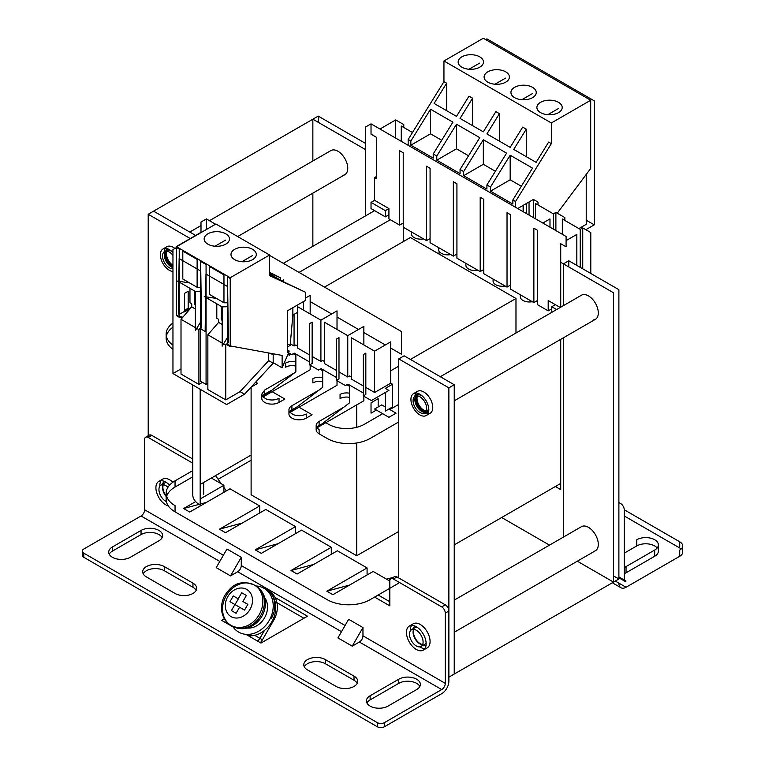<?xml version="1.0" encoding="UTF-8"?>
<svg xmlns="http://www.w3.org/2000/svg" width="765" height="765" viewBox="0 0 765 765"><rect width="100%" height="100%" fill="white"/><g stroke="black" fill="none" stroke-linecap="round" stroke-linejoin="round"><path stroke-width="1.15" d="M454.238 544.9L560.726 483.423L560.726 489.619L555.352 486.521M560.726 483.423L560.726 339.344M560.726 307.195L560.726 262.309L613.52 292.785L613.52 582.098L454.238 674.051L454.238 384.747L404.13 355.811L398.756 358.909L398.756 577.967M501.668 517.523L549.49 545.129M577.326 561.204L613.52 582.098L577.326 561.204M312.856 246.292L312.856 193.134L312.856 246.292M195.639 235.438L153.583 211.159L312.856 119.206L312.856 160.994L312.856 119.206L365.651 149.682L365.651 215.807L374.601 210.643M454.238 400.822L595.419 319.311A13.923 8.033 -120 0 0 598.307 312.933A13.923 8.033 -120 0 0 592.225 298.924A13.923 8.033 -120 0 0 581.505 295.194A13.923 8.033 60 0 1 588.457 295.883A13.923 8.033 60 0 1 597.551 308.152A13.923 8.033 60 0 1 595.419 319.311A13.923 8.033 60 0 1 593.305 319.942M454.238 632.263L595.419 550.752A13.923 8.033 -120 0 0 598.307 544.384A13.923 8.033 -120 0 0 592.225 530.375A13.923 8.033 -120 0 0 581.505 526.645A13.923 8.033 60 0 1 588.457 527.334A13.923 8.033 60 0 1 597.551 539.602A13.923 8.033 60 0 1 595.419 550.752A13.923 8.033 60 0 1 593.305 551.393M237.657 236.557L344.872 174.649A13.923 8.033 -120 0 0 347.759 168.281A13.923 8.033 -120 0 0 341.678 154.272A13.923 8.033 -120 0 0 330.949 150.542A13.923 8.033 60 0 1 337.91 151.231A13.923 8.033 60 0 1 347.004 163.5A13.923 8.033 60 0 1 344.872 174.649A13.923 8.033 60 0 1 342.758 175.29M283.327 263.342L365.651 215.807M398.756 583.131L370.126 599.664A30.371 17.538 0 0 1 327.171 599.664L175.051 511.833L175.051 505.636A30.371 17.538 180 0 1 166.158 493.234A30.371 17.538 180 0 1 175.051 480.841L192.761 470.618M192.761 384.986L192.761 494.802A25.312 14.611 0 0 0 200.181 505.139L200.181 389.261M200.181 484.475L251.111 455.06M215.529 475.61L221.315 483.786M223.916 487.448L226.354 490.901M386.497 579.153L393.095 577.451M259.708 512.148L260.425 512.56M295.5 532.813L296.218 533.224M331.293 553.477L332.01 553.889M367.085 574.142L367.802 574.553M195.658 501.591L183.648 508.534L189.73 512.043L229.997 488.797L259.708 505.942L219.44 529.198L225.522 532.708L265.79 509.461L295.5 526.607L255.233 549.863L261.314 553.372L301.582 530.126L331.293 547.271L291.025 570.527L297.107 574.037L337.375 550.79L367.085 567.936L326.818 591.192L332.899 594.701L373.167 571.455L388.563 580.339L390.217 579.382M211.341 478.02L223.916 485.278L200.181 498.981M192.761 476.815L175.051 487.037A30.371 17.538 0 0 0 166.636 496.342M166.158 493.234L166.158 499.44A30.371 17.538 0 0 0 175.051 511.833M223.916 485.278L223.916 492.306M206.464 502.385L200.181 504.078M198.986 504.393L183.648 508.534M259.708 505.942L259.708 512.971M242.256 523.05L219.44 529.198M295.5 526.607L295.5 533.635M278.049 543.714L255.233 549.863M331.293 554.3L331.293 547.271M313.841 564.379L291.025 570.527M367.085 574.964L367.085 567.936M349.634 585.043L326.818 591.192M176.304 247.63L176.304 246.598L201.004 232.34L201.004 222.013L206.378 218.914L206.378 229.51M390.303 219.718L299.039 272.407M172.957 349.309A30.371 17.538 180 0 1 166.158 338.254L166.158 334.114A30.371 17.538 180 0 1 172.957 323.06M166.368 336.179A30.371 17.538 180 0 1 172.957 327.191M560.726 262.309L560.726 243.71L566.09 246.808L566.09 236.471L371.025 123.854L365.651 126.952L365.651 149.682M371.025 123.854L371.025 134.181L376.39 137.279L376.39 178.618L374.601 177.585L376.39 176.543M379.966 129.017L395.715 119.923L395.715 138.111M560.229 307.482L548.199 300.54L548.199 310.867L537.46 304.671L537.46 230.275L533.874 228.209L533.874 302.605L510.609 289.17L510.609 214.774L507.032 212.708L507.032 287.105L483.767 273.669L483.767 199.283L480.191 197.207L480.191 271.604L456.925 258.168L456.925 183.782L453.349 181.716L453.349 256.103L430.083 242.677L430.083 168.281L426.497 166.215L426.497 240.612L403.232 227.176L403.232 152.78L399.655 150.715L399.655 225.111L388.916 218.914L388.916 208.577L374.601 200.315L371.025 202.381L371.025 208.577L385.34 216.849L388.916 214.774M269.596 255.414L401.443 331.532L401.443 354.262L390.705 348.065M385.34 344.967L363.863 332.565M358.489 329.466L337.021 317.064M331.647 313.966L310.169 301.573M215.548 224.212L206.378 218.914M283.327 281.692L283.327 279.875L281.721 280.803M261.754 394.138L261.754 398.278A10.127 5.843 180 0 0 267.999 403.681A10.127 5.843 180 0 0 279.034 402.409L279.034 398.278C275.199 400.229 271.02 400.506 266.488 399.101L262.997 396.978L310.169 369.763L310.169 365.221M310.169 313.966L310.169 295.367L305.388 298.13M290.021 412.392L337.021 385.264L337.021 380.712M337.021 329.466L337.021 310.867L320.908 320.172L297.642 306.736L297.642 348.065L309.634 354.989M317.006 427.807L363.863 400.764L363.863 396.213M363.863 344.967L363.863 326.368L347.759 335.663L324.494 322.237L324.494 363.566L336.485 370.49M376.39 410.059L371.025 413.157L371.025 402.83L378.178 398.689L378.178 406.961M363.327 395.907L365.833 394.453L365.833 353.124L363.327 354.578L363.327 395.907L371.379 400.554L388.916 390.427L385.34 388.362L392.493 384.231L392.493 406.961L385.34 411.092L385.34 392.493M392.493 384.231L390.705 383.198L390.705 341.869L374.601 351.164L351.336 337.728L351.336 379.058L363.327 385.981M290.298 343.82L294.066 346L295.854 344.967L297.642 346M312.139 356.433L320.908 361.501L322.696 360.468L324.494 361.501M338.991 371.933L347.759 376.992L349.548 375.959L351.336 376.992M365.833 387.434L374.601 392.493L390.705 383.198M363.327 393.009L347.932 384.126L345.426 385.57L336.485 380.406L338.991 378.962L338.991 337.633L336.485 339.077L336.485 380.406M336.485 377.508L321.09 368.625L318.584 370.069L309.634 364.905L312.139 363.461L312.139 322.132L309.634 323.576L309.634 364.905M309.634 362.017L294.248 353.124L291.742 354.578L287.497 352.12L287.497 310.791L305.388 300.463L305.388 292.192L269.596 275.668L269.596 254.994L230.227 277.733L230.227 345.923L282.122 355.429L282.122 367.831L273.182 362.658M172.957 345.178A30.371 17.538 180 0 1 166.158 334.114M325.852 422.701L328.568 424.279A25.312 14.611 0 0 0 364.36 424.279L382.691 413.693M299.01 407.209L312.072 414.754L306.239 418.12A10.127 5.843 180 0 1 295.204 419.383A10.127 5.843 180 0 1 288.95 413.989L288.95 409.849A10.127 5.843 180 0 1 291.914 405.718L319.387 389.863M272.77 389.5L270.867 390.953M272.149 391.699L284.867 399.043L279.034 402.409M255.653 382.175L257.671 383.341L251.828 386.707A10.127 5.843 180 0 1 251.14 387.071M389.844 409.562L398.756 404.417M423.504 238.881A9.113 5.259 180 0 1 411.484 233.889L411.484 231.938M399.655 225.111L403.232 223.045M371.025 202.381L385.34 210.643L385.34 216.849M388.916 208.577L385.34 210.643M395.715 119.923L403.767 124.571L403.767 127.468M401.262 141.315L401.262 126.024L412.498 132.508M549.987 227.176L549.987 218.914L542.825 223.045M576.829 265.407L576.829 234.406L566.09 240.612M590.79 273.468L590.79 232.55L582.739 227.903L580.233 229.347L562.332 219.01L562.332 234.3M564.838 220.463L564.838 217.566L555.887 212.402L553.382 213.846L535.49 203.519L535.49 218.809M537.996 204.963L537.996 202.065L533.435 199.436L533.435 217.623M374.601 200.315L374.601 177.585M398.756 421.945L370.126 438.469A30.371 17.538 180 0 1 327.171 438.469L319.12 433.822A10.127 5.843 180 0 1 316.155 429.691L316.155 425.56A10.127 5.843 180 0 1 319.12 421.429L344.03 407.047M316.806 427.625A10.127 5.843 180 0 1 319.12 425.56L321.95 423.925M388.916 409.026L396.079 413.157L388.916 417.288L374.601 409.026L381.754 404.895L385.34 406.961M374.601 351.164L374.601 392.493M316.155 425.56A10.127 5.843 180 0 0 316.959 427.836L319.12 429.691L319.12 433.822M316.959 427.74L349.548 402.83L349.548 385.053M347.759 376.992L347.759 335.663M322.696 369.552L322.696 387.329L289.983 412.345L293.272 414.649C297.881 416.227 302.204 416.007 306.239 413.989L306.239 418.12M289.983 412.345L289.983 412.421A10.127 5.843 180 0 1 288.95 409.849M289.61 411.924A10.127 5.843 180 0 1 291.914 409.849L297.317 406.741M349.548 393.22A9.113 5.259 0 0 0 340.062 394.453L340.062 398.594A9.113 5.259 180 0 1 349.548 397.351M322.696 377.594A9.113 5.259 0 0 0 312.856 378.752L312.856 382.882A9.113 5.259 180 0 1 322.696 381.725M320.908 320.172L320.908 361.501M294.755 372.67L264.719 390.016L261.754 394.147L262.997 396.978L295.854 371.828L295.854 354.061M262.405 396.222A10.127 5.843 180 0 1 264.719 394.147L270.552 390.781M294.066 314.358L294.066 346M295.854 361.979A9.113 5.259 0 0 0 285.651 363.05L285.651 367.181A9.113 5.259 180 0 1 295.854 366.11M532.316 301.697A9.113 5.259 180 0 1 520.296 296.715L520.296 294.755M505.11 285.995A9.113 5.259 180 0 1 493.09 281.004L493.09 279.053M477.915 270.284A9.113 5.259 180 0 1 465.885 265.302L465.885 263.351M450.709 254.582A9.113 5.259 180 0 1 438.689 249.6L438.689 247.64M426.497 240.612L430.083 238.537M453.349 256.103L456.925 254.037M480.191 271.604L483.767 269.538M523.136 211.676L523.136 205.383M507.032 287.105L510.609 285.039M533.874 302.605L537.46 300.54M548.199 310.867L551.775 308.802M555.352 304.671L551.775 306.736L556.643 309.548M551.775 312.359L551.775 306.736M582.739 268.811L582.739 227.903M580.233 267.368L580.233 229.347M555.887 230.581L555.887 212.402M553.382 229.137L553.382 213.846M529.045 215.089L529.045 201.97M526.54 203.413L526.54 213.636M324.494 287.105L410.394 237.513L515.983 298.474L410.394 359.435M515.983 333.024L515.983 298.474M398.756 366.148L390.705 370.796M349.548 386.296L346.861 384.747M322.696 370.796L320.019 369.246M295.854 355.295L293.167 353.746M251.111 387.1L251.111 494.783L356.7 555.744L398.756 531.465M356.7 555.744L356.7 442.983M356.7 427.31L356.7 404.895M563.403 537.087L563.403 337.795M563.403 305.646L563.403 263.858L568.778 260.76L568.778 266.956M613.52 582.098L618.885 579L613.52 575.902M568.778 260.76L618.885 289.686L618.885 579M312.856 119.206L318.23 116.098L365.651 143.485M318.23 122.304L318.23 116.098M626.047 587.262A10.127 5.843 -60 0 1 620.979 587.769A10.127 5.843 -60 0 1 618.885 583.131L626.047 587.262L679.731 556.27A10.127 5.843 0 0 0 682.696 552.129L682.696 545.933A10.127 5.843 180 0 1 679.731 550.064L679.731 556.27M624.25 515.973L679.731 547.998L679.731 541.802A10.127 5.843 180 0 1 682.696 545.933M681.156 549.031A10.127 5.843 0 0 0 679.731 547.998M624.25 526.301A12.651 7.306 0 0 0 624.383 525.268L624.383 531.465A12.651 7.306 180 0 1 624.25 532.497M624.25 553.162L636.786 545.933A12.651 7.306 180 0 1 657.192 547.998M624.25 567.458A12.651 7.306 0 0 0 626.047 566.597L654.677 550.064A12.651 7.306 0 0 0 658.388 544.9L658.388 551.096A12.651 7.306 180 0 1 654.677 556.27L626.047 572.794A12.651 7.306 180 0 1 624.25 573.654M679.731 541.802L624.25 509.767A5.059 2.926 -120 0 0 620.673 503.571L618.885 502.538M624.383 525.268A12.651 7.306 0 0 0 624.25 524.235M658.388 544.9A12.651 7.306 0 0 0 650.575 538.149A12.651 7.306 0 0 0 636.786 539.736L636.786 545.933M624.25 509.767L624.25 580.033A2.534 1.463 120 0 0 624.776 581.19A2.534 1.463 120 0 0 626.047 581.065L618.885 576.934M178.79 281.864L178.331 313.889L179.22 314.405L179.22 316.481L176.543 314.931L176.543 246.732L215.912 224.002L269.596 254.994M287.497 343.858L290.165 345.397L292.861 315.046L297.642 312.292M292.861 307.693L292.861 315.046M302.462 309.509L303.6 308.85L303.6 301.496M290.165 345.397L287.497 346.937M287.87 354.405L289.285 355.218L288.491 352.942M289.285 355.218L291.073 354.195M269.596 272.359L280.334 277.733L280.334 280M269.596 273.803L283.021 281.549L305.388 292.192M269.596 275.352L279.445 279.904L269.596 274.214M269.596 272.77L280.334 277.733M205.642 297.356L205.173 329.39L205.823 329.772L205.804 331.819L200.966 329.026L200.946 326.951L201.597 327.324L200.784 271.068L179.134 258.56L178.8 281.281M230.227 345.923L227.54 344.374L227.54 342.309L228.439 342.825L227.635 286.559L205.976 274.061L205.651 296.782M176.543 246.732L230.227 277.733M222.175 308.209L221.276 307.693M252.593 259.651A12.651 7.306 180 0 1 238.804 261.228A12.651 7.306 180 0 1 230.992 254.477A12.651 7.306 180 0 1 234.702 249.314A12.651 7.306 180 0 1 248.491 247.736A12.651 7.306 180 0 1 256.304 254.477A12.651 7.306 180 0 1 252.593 259.651M225.752 244.15A12.651 7.306 180 0 1 211.962 245.737A12.651 7.306 180 0 1 204.15 238.986A12.651 7.306 180 0 1 207.86 233.813A12.651 7.306 180 0 1 221.649 232.235A12.651 7.306 180 0 1 229.462 238.986A12.651 7.306 180 0 1 225.752 244.15M282.122 367.831L288.577 352.751M287.497 350.054L289.285 351.087L287.497 352.12M179.22 314.405L191.279 307.454M182.883 317.15L179.22 316.481M195.333 292.708L194.434 292.192M187.272 308.725L184.595 310.274M182.29 317.829L179.22 317.236L176.543 315.687L176.543 247.497L172.957 249.562L172.957 373.55L181.009 368.902M195.333 327.573L181.009 319.301L181.009 374.066L198.91 384.403L202.486 382.337M223.571 343.877L225.752 345.139L225.752 399.894L207.86 389.567L207.86 334.802L222.175 343.074M225.752 399.894L240.067 391.632L244.542 394.214L226.65 404.551L172.957 373.55M176.543 247.497L179.22 249.046L179.22 281.348M179.22 282.103L179.22 317.236M195.333 308.974L191.747 306.908L191.747 303.81L189.959 302.777L189.959 288.309M194.434 304.202L195.333 304.489M184.595 311.9L188.171 309.835L188.171 291.236L184.595 293.301L184.595 311.9M223.963 274.874L209.648 266.612L209.648 294.506L223.963 302.768L223.963 274.874M206.072 296.849L206.072 264.547L200.698 261.439L200.698 381.295L206.072 384.403L207.86 383.37M182.806 251.111L197.121 259.373L197.121 287.277L182.806 279.005L182.806 251.111M230.227 278.489L227.54 276.94L227.54 345.139L230.227 346.688L230.227 278.489M223.963 302.768L227.54 302.768M270.494 353.296L273.182 354.931L273.182 363.203L244.542 394.214M216.418 298.417L204.274 296.571L222.175 306.908L222.175 346.172L227.54 337.346M200.698 321.845L195.333 330.671L195.333 291.408L177.432 281.071L189.577 282.916M221.276 306.392L221.276 319.818L222.175 320.334M222.175 324.475L218.599 322.4L218.599 319.301L216.801 318.269L216.801 303.81M225.752 345.139L227.54 343.074M218.599 322.4L207.86 334.802M273.182 363.203L268.706 360.611L268.706 352.971M268.706 360.611L240.067 391.632M206.072 297.604L206.072 384.403M221.276 319.703L222.175 319.99M198.91 384.403L198.91 329.639L200.698 327.573M200.698 287.277L197.121 287.277M195.333 304.843L194.434 304.327L194.434 290.891M198.91 329.639L196.729 328.376M191.747 306.908L181.009 319.301M200.698 291.169L195.333 291.408M222.175 306.908L227.54 306.669M252.45 255.606L241.864 261.716M225.599 240.105L215.013 246.215M517.685 208.529L533.435 199.436M590.704 100.244L551.336 122.974L443.949 60.98L483.327 38.25L590.704 100.244L590.704 168.443L557.255 213.186M551.336 122.974L551.336 143.638L515.543 201.501L515.543 207.286M515.543 201.501L512.856 199.952L512.856 204.083L490.48 191.173L510.169 179.804L521.328 186.249M408.156 145.293L408.156 139.507L410.843 141.056L410.843 145.187L433.22 158.106L433.22 153.975L436.796 156.041L436.796 160.172L460.061 173.607L460.061 169.476L463.638 171.542L463.638 175.673L486.903 189.108L486.903 184.967L490.48 187.033L490.48 191.173M523.537 211.905L523.595 205.116M410.843 141.056L430.532 109.232L452.899 122.151L433.22 153.975M436.796 156.041L456.485 124.217L456.485 148.812L468.534 155.764M460.061 169.476L479.751 137.652L456.485 124.217M463.638 171.542L483.327 139.718L483.327 164.303L495.385 171.264M486.903 184.967L506.593 153.143L483.327 139.718M490.48 187.033L510.169 155.209L510.169 179.804M512.856 199.952L532.536 168.128L510.169 155.209M408.156 139.507L443.949 81.645L446.636 83.194L434.109 103.447L456.485 116.366L469.012 96.113L472.588 98.178L460.061 118.432L483.327 131.857L495.854 111.614L499.43 113.679L486.903 133.932L510.169 147.358L522.696 127.105L526.272 129.18L513.745 149.424L536.122 162.343L548.648 142.089L551.336 143.638M430.532 109.232L430.532 133.827L441.692 140.272M410.843 145.187L430.532 133.827M436.796 160.172L456.485 148.812M463.638 175.673L483.327 164.303M443.949 81.645L443.949 60.98M446.636 110.676L446.636 83.194M472.588 125.661L472.588 98.178M499.43 141.162L499.43 113.679M526.272 156.662L526.272 129.18M461.85 56.849A12.651 7.306 180 0 1 475.639 55.262A12.651 7.306 180 0 1 483.451 62.013A12.651 7.306 180 0 1 479.751 67.177A12.651 7.306 180 0 1 465.952 68.764A12.651 7.306 180 0 1 458.139 62.013A12.651 7.306 180 0 1 461.85 56.849M487.802 71.834A12.651 7.306 180 0 1 501.591 70.246A12.651 7.306 180 0 1 509.404 76.997A12.651 7.306 180 0 1 505.694 82.161A12.651 7.306 180 0 1 491.905 83.748A12.651 7.306 180 0 1 484.092 76.997A12.651 7.306 180 0 1 487.802 71.834M514.644 87.325A12.651 7.306 180 0 1 528.433 85.747A12.651 7.306 180 0 1 536.246 92.498A12.651 7.306 180 0 1 532.536 97.662A12.651 7.306 180 0 1 518.747 99.249A12.651 7.306 180 0 1 510.934 92.498A12.651 7.306 180 0 1 514.644 87.325M540.597 102.309A12.651 7.306 180 0 1 554.386 100.731A12.651 7.306 180 0 1 562.198 107.473A12.651 7.306 180 0 1 558.488 112.646A12.651 7.306 180 0 1 544.699 114.224A12.651 7.306 180 0 1 536.887 107.473A12.651 7.306 180 0 1 540.597 102.309M485.641 39.589L486.903 38.862L594.281 100.856L594.281 224.843L585.866 229.701M486.903 38.862L486.903 40.316M586.229 220.196L594.281 224.843M578.885 228.563L586.229 224.327L586.229 174.42M469.012 69.252L479.598 63.132M494.955 84.227L505.541 78.116M521.807 99.727L532.392 93.617M547.75 114.712L558.335 108.601M454.238 674.051L448.873 677.159L448.873 387.845L398.756 358.909M448.873 387.845L454.238 384.747M425.694 412.01A10.882 6.283 60 0 1 423.82 411.197A10.882 6.283 60 0 1 416.351 395.83M416.456 395.448A10.882 6.283 60 0 1 417.767 393.325M428.572 412.039A10.882 6.283 60 0 1 426.076 412.106M415.232 626.181A10.882 6.283 -120 0 0 414.793 626.401A10.882 6.283 -120 0 0 412.88 628.964M422.5 645.622A10.882 6.283 -120 0 0 425.675 645.249A10.882 6.283 -120 0 0 426.086 644.981M241.271 565.565L241.271 557.303L230.533 575.902L237.695 571.761A5.059 2.926 120 0 0 241.271 565.565L345.072 625.493M352.225 646.157L337.91 637.895L348.649 619.296L362.964 627.558L352.225 646.157L359.387 642.026A5.059 2.926 120 0 0 362.964 635.83L362.964 627.558M359.387 642.026L441.711 689.552A5.059 2.926 120 0 0 445.287 683.355L445.287 613.09A5.059 2.926 60 0 0 441.711 606.894L393.392 579A5.059 2.926 60 0 0 390.858 578.742A5.059 2.926 60 0 0 389.815 581.065L389.815 605.861L374.601 597.082M192.761 463.169L148.209 437.446A5.059 2.926 60 0 0 145.685 437.188A5.059 2.926 60 0 0 144.633 439.512L144.633 509.767A5.059 2.926 120 0 1 141.056 515.973L219.794 561.433M230.533 575.902L216.218 567.63L226.956 549.031L241.271 557.303M164.685 481.529A10.882 6.283 -120 0 0 164.245 481.749A10.882 6.283 -120 0 0 162.333 484.312M390.858 578.742L394.444 576.676A5.059 2.926 60 0 1 396.968 576.925L445.287 604.828A5.059 2.926 60 0 1 448.873 611.025L448.873 681.29A10.127 5.843 -60 0 1 441.711 693.683L384.441 726.75A5.059 2.926 180 0 1 377.288 726.75L377.288 722.619L83.787 553.162A5.059 2.926 180 0 1 82.304 551.096A5.059 2.926 180 0 1 83.787 549.031L141.056 515.973M83.787 553.162L83.787 557.303A5.059 2.926 180 0 1 82.304 555.237L82.304 551.096M83.787 557.303L377.288 726.75M419.842 686.454A12.651 7.306 0 0 0 398.756 683.355L370.126 699.889A12.651 7.306 0 0 0 366.932 702.987M196.146 590.36A12.651 7.306 0 0 0 192.952 587.262L164.322 570.728A12.651 7.306 0 0 0 143.237 573.827M162.142 537.671A12.651 7.306 0 0 0 141.056 534.572L112.417 551.096A12.651 7.306 0 0 0 109.232 554.195M303.906 618.263L276.92 602.677M357.207 683.355A12.651 7.306 0 0 0 354.023 680.257L325.383 663.724A12.651 7.306 0 0 0 304.298 666.822M441.711 689.552L384.441 722.619A5.059 2.926 180 0 1 377.288 722.619M203.691 482.447L203.691 494.267M378.178 595.007L389.815 601.73M145.685 437.188L149.261 435.122A5.059 2.926 60 0 1 151.795 435.381L192.761 459.029M164.322 566.597A12.651 7.306 0 0 0 150.523 565.01A12.651 7.306 0 0 0 142.711 571.761A12.651 7.306 0 0 0 146.421 576.934L175.051 593.458A12.651 7.306 0 0 0 188.85 595.046A12.651 7.306 0 0 0 196.662 588.295A12.651 7.306 0 0 0 192.952 583.131L164.322 566.597L164.322 570.728M416.657 689.552A12.651 7.306 0 0 0 420.368 684.388A12.651 7.306 0 0 0 412.555 677.637A12.651 7.306 0 0 0 398.756 679.224L370.126 695.748A12.651 7.306 0 0 0 366.416 700.922A12.651 7.306 0 0 0 374.228 707.673A12.651 7.306 0 0 0 388.027 706.085L416.657 689.552M307.492 669.92L336.122 686.454A12.651 7.306 0 0 0 349.911 688.041A12.651 7.306 0 0 0 357.724 681.29A12.651 7.306 0 0 0 354.023 676.126L325.383 659.593A12.651 7.306 0 0 0 311.594 658.005A12.651 7.306 0 0 0 303.781 664.756A12.651 7.306 0 0 0 307.492 669.92M260.32 642.696A10.127 5.843 120 0 0 262.443 639.779L259.909 638.316A5.059 2.926 -60 0 1 257.375 640.994L260.961 643.059L307.492 616.198L275.046 597.465M224.384 618.713L221.582 620.329L225.168 622.394A5.059 2.926 120 0 0 226.354 621.467M130.318 557.303L158.948 540.769A12.651 7.306 0 0 0 162.658 535.605A12.651 7.306 0 0 0 154.846 528.854A12.651 7.306 0 0 0 141.056 530.432L112.417 546.965A12.651 7.306 0 0 0 108.716 552.129A12.651 7.306 0 0 0 116.529 558.88A12.651 7.306 0 0 0 130.318 557.303M254.707 635.313L259.909 638.316L264.432 630.494M262.443 639.779L273.736 620.205L272.914 619.727M255.931 585.961A25.312 20.665 120 0 1 263.963 588.266L269.022 591.182A22.778 18.599 120 0 1 273.736 620.205M232.646 626.296A25.312 20.665 120 0 0 238.651 632.1L238.651 632.1A25.312 20.665 120 0 0 269.204 620.511A25.312 20.665 120 0 0 263.963 588.266L266.488 589.719A22.778 18.599 120 0 1 271.212 618.751M153.583 211.159L148.209 214.257L148.209 437.446L151.795 435.381M190.265 238.537L148.209 214.257M172.957 266.354A10.882 6.283 60 0 1 165.804 251.178M165.909 250.796A10.882 6.283 60 0 1 167.219 248.673M246.999 628.036A18.733 15.29 -60 0 0 264.547 617.824A18.733 15.29 -60 0 0 264.614 597.522M266.488 589.719A25.312 20.665 120 0 1 273.727 617.833A25.312 20.665 120 0 1 248.395 635.801M254.343 585.043L255.864 585.923C263.629 590.79 265.522 598.565 265.398 603.107C265.436 607.898 264.193 612.411 261.668 616.667C258.56 621.763 254.343 625.34 249.027 627.396C243.241 629.461 237.762 629.079 232.579 626.258L231.059 625.378A23.285 19.01 120 0 1 226.239 595.706A23.285 19.01 120 0 1 254.343 585.043L254.343 585.043A23.285 19.01 120 0 1 259.163 614.716A23.285 19.01 120 0 1 231.059 625.378L232.579 626.258A23.285 19.01 -60 0 0 260.683 615.596A23.285 19.01 -60 0 0 255.864 585.923L254.343 585.043C238.336 578.608 230.59 586.879 224.814 595.39C221.955 600.63 220.97 606.071 221.85 611.704C222.95 617.747 226.019 622.299 231.059 625.378M247.841 604.36L242.897 601.5L246.387 595.457L241.711 592.76L238.221 598.804L233.277 595.954L229.978 601.682L234.912 604.532L231.422 610.585L236.098 613.281L239.588 607.238L244.532 610.087L247.841 604.36M234.912 604.532L239.588 607.238M233.277 595.954L238.221 598.804M235.037 604.608L238.345 598.88M241.711 592.76L246.387 595.457M168.644 249.227A9.62 5.556 -120 0 0 168.453 249.323A9.62 5.556 -120 0 0 167.506 250.155M166.913 251.197A9.62 5.556 -120 0 0 166.464 253.731A9.62 5.556 -120 0 0 172.957 265.321M172.115 267.243A12.651 7.306 60 0 1 164.389 253.856M164.341 251.714A12.651 7.306 60 0 1 165.288 248.376M172.957 271.47A12.651 7.306 60 0 1 160.382 254.764A12.651 7.306 60 0 1 163.002 248.969L166.942 246.693A12.651 7.306 60 0 1 174.898 248.443M163.002 248.969A12.651 7.306 60 0 1 172.957 252.584M172.957 255.386A9.62 5.556 -120 0 0 164.523 251.599A9.62 5.556 -120 0 0 162.524 256.007A9.62 5.556 -120 0 0 166.043 264.91A9.62 5.556 -120 0 0 172.957 268.668M172.957 267.521A9.62 5.556 60 0 1 164.322 254.975A9.62 5.556 60 0 1 165.498 251.226M164.523 251.599L166.311 250.566A9.62 5.556 60 0 1 172.039 251.647M419.191 393.879A9.62 5.556 -120 0 0 419.01 393.985A9.62 5.556 -120 0 0 418.053 394.807M417.461 395.849A9.62 5.556 -120 0 0 417.011 398.383A9.62 5.556 -120 0 0 426.229 411.044M413.549 393.621L417.489 391.355A12.651 7.306 60 0 1 427.243 394.74A12.651 7.306 60 0 1 432.761 407.477A12.651 7.306 60 0 1 430.14 413.272L426.201 415.538A12.651 7.306 60 0 1 416.456 412.153A12.651 7.306 60 0 1 410.929 399.416A12.651 7.306 60 0 1 413.549 393.621A12.651 7.306 60 0 1 423.303 397.016A12.651 7.306 60 0 1 428.83 409.753A12.651 7.306 60 0 1 426.201 415.538M427.865 413.865A12.651 7.306 60 0 1 424.508 413.014M422.672 411.895A12.651 7.306 60 0 1 414.946 398.508M414.898 396.366A12.651 7.306 60 0 1 415.835 393.028M427.425 411.044A9.62 5.556 -120 0 0 428.62 410.642A9.62 5.556 -120 0 0 428.802 410.528M413.081 400.659A9.62 5.556 -120 0 0 417.279 410.336A9.62 5.556 -120 0 0 424.69 412.909A9.62 5.556 -120 0 0 426.679 408.51A9.62 5.556 -120 0 0 422.481 398.833A9.62 5.556 -120 0 0 415.07 396.251A9.62 5.556 -120 0 0 413.081 400.659M428.41 406.378A9.62 5.556 60 0 1 428.467 407.477A9.62 5.556 60 0 1 426.478 411.876L424.69 412.909M425.493 412.249A9.62 5.556 60 0 1 418.493 408.653A9.62 5.556 60 0 1 414.869 399.626A9.62 5.556 60 0 1 416.045 395.878M415.07 396.251L416.858 395.218A9.62 5.556 60 0 1 422.586 396.299M166.292 482.409A9.62 5.556 -120 0 0 164.877 482.839A9.62 5.556 -120 0 0 164.705 482.954M163.328 484.714A9.62 5.556 -120 0 0 162.888 487.248A9.62 5.556 -120 0 0 166.158 495.854M159.856 486.119A13.923 8.033 60 0 1 159.847 485.488A13.923 8.033 60 0 1 161.042 480.745M168.29 505.894A13.923 8.033 60 0 1 155.907 487.764A13.923 8.033 60 0 1 158.785 481.386L162.725 479.12A13.923 8.033 60 0 1 172.861 482.246M158.785 481.386A13.923 8.033 60 0 1 169.562 485.173M167.956 487.295A9.62 5.556 -120 0 0 160.937 485.115A9.62 5.556 -120 0 0 158.948 489.514A9.62 5.556 -120 0 0 166.397 501.639M166.158 496.495A9.62 5.556 60 0 1 162.524 487.448A9.62 5.556 60 0 1 163.079 484.685M160.937 485.115L164.523 483.05A9.62 5.556 60 0 1 166.598 482.61M416.839 627.061A9.62 5.556 -120 0 0 415.424 627.491A9.62 5.556 -120 0 0 415.252 627.606M413.884 629.365A9.62 5.556 -120 0 0 413.435 631.9A9.62 5.556 -120 0 0 422.653 644.56M410.403 630.771A13.923 8.033 60 0 1 410.394 630.14A13.923 8.033 60 0 1 411.589 625.397M409.342 626.038L413.272 623.771A13.923 8.033 60 0 1 424.001 627.501A13.923 8.033 60 0 1 430.083 641.51A13.923 8.033 60 0 1 427.195 647.879L423.255 650.154A13.923 8.033 60 0 1 412.536 646.425A13.923 8.033 60 0 1 406.454 632.416A13.923 8.033 60 0 1 409.342 626.038A13.923 8.033 60 0 1 420.061 629.767A13.923 8.033 60 0 1 426.143 643.776A13.923 8.033 60 0 1 423.255 650.154M424.938 648.529A13.923 8.033 60 0 1 419.698 646.865M424.862 644.254A9.62 5.556 -120 0 0 425.044 644.149A9.62 5.556 -120 0 0 426.124 643.145M423.102 642.026A9.62 5.556 -120 0 0 418.904 632.349A9.62 5.556 -120 0 0 411.494 629.767A9.62 5.556 -120 0 0 409.495 634.175A9.62 5.556 -120 0 0 413.693 643.853A9.62 5.556 -120 0 0 421.104 646.425A9.62 5.556 -120 0 0 423.102 642.026M422.548 644.799A9.62 5.556 60 0 1 413.081 632.1A9.62 5.556 60 0 1 413.626 629.337M411.494 629.767L415.07 627.702A9.62 5.556 60 0 1 417.145 627.262M426.105 642.782A9.62 5.556 60 0 1 424.69 644.36L421.104 646.425M175.051 480.841L175.051 487.037M439.053 251.083L439.053 254.057M403.26 241.625L403.26 227.195M319.12 421.429L319.12 425.56M291.914 405.718L291.914 409.849M264.719 390.016L264.719 394.147M618.885 583.131L615.309 581.065M654.677 550.064L654.677 556.27M626.047 572.794L626.047 566.597M445.287 683.355L362.964 635.83M223.38 555.237L144.633 509.767M384.441 722.619L384.441 726.75M448.873 611.025L445.287 613.09M441.711 606.894L445.287 604.828M396.968 576.925L393.392 579M237.695 571.761L341.496 631.689M225.168 622.394L233.105 626.975M245.861 634.338L257.375 640.994M192.952 583.131L192.952 587.262M398.756 679.224L398.756 683.355M370.126 699.889L370.126 695.748M354.023 676.126L354.023 680.257M325.383 663.724L325.383 659.593M141.056 530.432L141.056 534.572M112.417 551.096L112.417 546.965M246.751 589.433A15.692 12.814 -60 0 0 227.807 596.614A15.692 12.814 -60 0 0 231.059 616.609A15.692 12.814 -60 0 0 250.002 609.428A15.692 12.814 -60 0 0 246.751 589.433M581.505 295.194L440.315 376.705M581.505 526.645L454.238 600.123M251.111 460.234L218.13 479.282M330.949 150.542L209.457 220.693M201.004 225.57L189.768 232.053M620.979 587.769L612.344 582.777M618.885 577.785L624.776 581.19"/></g></svg>
